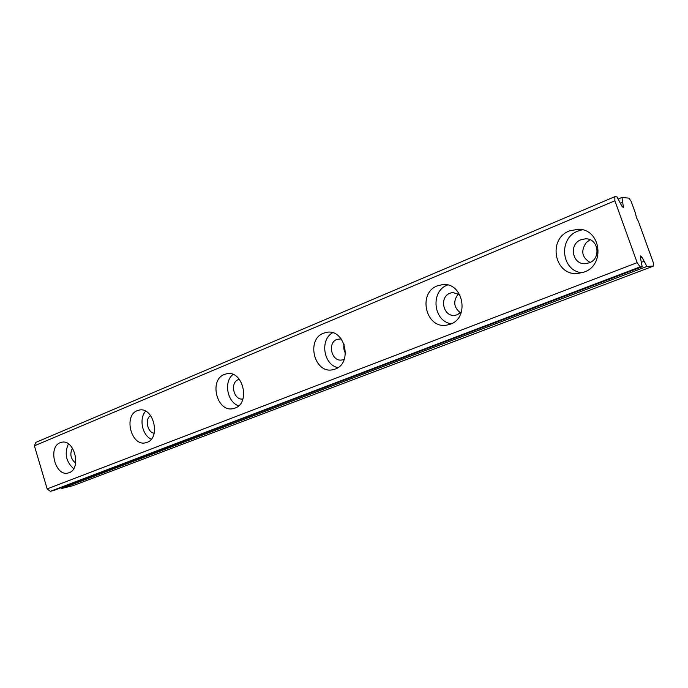 <?xml version="1.0" encoding="UTF-8"?>
<svg xmlns="http://www.w3.org/2000/svg" width="688" height="688" viewBox="0 0 688 688"><rect width="100%" height="100%" fill="white"/><g stroke="black" fill="none" stroke-linecap="round" stroke-linejoin="round"><path stroke-width="1.03" d="M147.017 442.367L145.675 442.771C131.339 446.77 123.238 415.629 137.282 410.667L139.131 410.108C153.424 406.513 161.112 437.835 147.017 442.367M145.632 411.2C138.804 418.364 142.192 435.28 151.257 439.211M341.214 338.909L336.965 339.365C326.929 342.882 331.685 362.223 342.031 359.953L344.292 359.205M335.211 369.043L332.674 369.757C314.373 373.945 305.764 339.58 323.48 333.216L326.989 332.278C345.135 328.916 352.849 363.298 335.211 369.043M332.639 332.751C319.679 339.657 323.515 364.898 337.928 367.624M584.112 272.078L577.868 273.48C554.494 276.103 547.227 239.003 569.501 230.876L578.152 229.259C600.727 228.657 605.758 264.932 584.112 272.078M582.289 229.792L577.911 231.073C558.02 238.272 561.253 270.943 581.996 272.775M589.203 262.842C601.493 258.714 598.397 238.246 585.574 238.822L580.982 239.716C568.494 244.163 572.313 264.897 585.393 263.667L589.203 262.842M636.366 217.494L635.6 213.667L631.154 201.378L628.995 198.161L621.978 197.43L623.466 207.699L621.866 206.159L617.016 196.906L614.831 196.682L614.891 200.784L637.165 262.644L640.115 266.867L642.196 266.738L640.373 257.458L640.605 255.945L642.119 257.398L646.892 266.454L653.54 266.05L653.385 262.842L638.395 221.39L636.366 217.494M69.135 472.699L68.121 473.017C55.332 476.793 47.601 447.14 60.183 442.728L61.602 442.298C74.364 438.806 81.795 468.674 69.135 472.699M68.413 443.889C64.233 453.461 65.988 461.725 73.676 468.7M239.656 379.26L238.323 379.647C229.551 382.683 233.86 400.786 242.933 398.963M235.004 408.087L233.206 408.612C217.047 412.783 208.61 380.06 224.348 374.444L226.851 373.73C242.924 370.135 250.759 402.987 235.004 408.087M232.974 374.444C223.471 381.677 227.238 402.377 238.684 405.782M459.833 294.705L452.842 292.512L450.047 293.183C438.798 297.164 443.364 317.349 455.069 315.319L457.391 314.734L461.493 311.733M450.373 324.177L446.581 325.166C425.812 329.027 417.401 293.071 437.344 285.847L442.608 284.6C463.041 282.003 470.067 317.718 450.373 324.177M447.613 285.004L447.295 285.133C430.12 291.273 433.38 321.674 451.405 323.738M460.444 312.816C453.908 307.699 453.014 301.645 457.752 294.653L458.475 293.776M72.472 448.129C69.557 454.003 70.623 458.999 75.654 463.127M61.258 487.629L61.731 488.48L73.005 485.659L653.54 266.05M614.831 196.682L35.871 442.375L34.4 445.815L47.162 488.901L50.379 491.318L53.845 490.449L642.196 266.738M590.072 262.463C581.842 257.381 580.595 250.724 586.331 242.503L590.072 239.768M345.488 353.305C343.828 350.45 343.372 347.406 344.103 344.189M61.731 488.48L646.892 266.454M641.483 262.266L643.787 261.38M640.537 258L642.119 257.398M50.379 491.318L640.115 266.867M47.162 488.901L637.165 262.644M34.4 445.815L614.891 200.784M622.322 206.873L623.689 206.305M620.619 203.166L622.494 202.375M618.065 199.081L621.978 197.43M150.612 415.561C144.618 418.949 147.327 432.46 154.155 433.234"/></g></svg>
